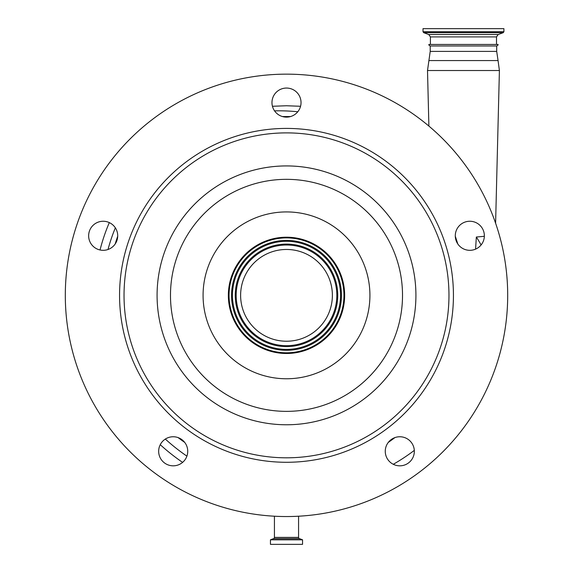 <?xml version="1.0" encoding="UTF-8"?>
<svg xmlns="http://www.w3.org/2000/svg" width="573" height="573" viewBox="0 0 573 573"><rect width="100%" height="100%" fill="white"/><g stroke="black" fill="none" stroke-linecap="round" stroke-linejoin="round"><path stroke-width="0.86" d="M475.576 249.133L476.342 237.029L484.35 236.298M100.039 249.978A184.542 184.542 0 0 1 109.314 222.611M182.601 462.382A202.233 202.233 0 0 1 160.247 444.691M184.707 442.406L178.096 437.607A178.855 178.855 0 0 0 184.707 442.406M394.904 437.607L388.293 442.406A178.855 178.855 0 0 0 394.904 437.607M414.336 451.288A14.533 14.533 0 0 0 399.796 436.755A14.533 14.533 0 0 0 385.264 451.288A14.533 14.533 0 0 0 399.796 465.828A14.533 14.533 0 0 0 414.336 451.288M117.716 235.782A14.533 14.533 0 0 0 103.176 221.25A14.533 14.533 0 0 0 88.643 235.782A14.533 14.533 0 0 0 103.176 250.322A14.533 14.533 0 0 0 117.716 235.782M187.736 451.288A14.533 14.533 0 0 0 173.204 436.755A14.533 14.533 0 0 0 158.664 451.288A14.533 14.533 0 0 0 173.204 465.828A14.533 14.533 0 0 0 187.736 451.288M484.357 235.782A14.533 14.533 0 0 0 469.824 221.25A14.533 14.533 0 0 0 455.284 235.782A14.533 14.533 0 0 0 469.824 250.322A14.533 14.533 0 0 0 484.357 235.782M65.308 295.346A221.192 221.192 0 0 1 286.5 74.153A221.192 221.192 0 0 1 507.692 295.346A221.192 221.192 0 0 1 286.5 516.545A221.192 221.192 0 0 1 65.308 295.346M301.033 102.596A14.533 14.533 0 0 0 286.5 88.056A14.533 14.533 0 0 0 271.967 102.596A14.533 14.533 0 0 0 286.5 117.128A14.533 14.533 0 0 0 301.033 102.596M115.187 243.976L117.709 236.212A178.855 178.855 0 0 0 115.187 243.976M455.291 236.212L457.813 243.976M282.417 116.541L290.583 116.541M344.645 295.346A58.145 58.145 0 0 1 286.5 353.491A58.145 58.145 0 0 1 228.355 295.346A58.145 58.145 0 0 1 286.5 237.208A58.145 58.145 0 0 1 344.645 295.346M229.05 295.346A57.45 57.45 0 0 1 286.5 237.902A57.45 57.45 0 0 1 343.95 295.346A57.45 57.45 0 0 1 286.5 352.796A57.45 57.45 0 0 1 229.05 295.346M240.617 295.346A45.883 45.883 0 0 1 286.5 249.463A45.883 45.883 0 0 1 332.383 295.346A45.883 45.883 0 0 1 286.5 341.229A45.883 45.883 0 0 1 240.617 295.346M284.573 116.999L288.14 117.035M274.546 110.861A184.542 184.542 0 0 1 297.767 111.771M430.216 45.969C428.948 45.303 428.532 44.794 428.976 44.45L497.937 44.45C498.381 44.794 497.966 45.303 496.698 45.969L430.216 45.969L430.216 51.398L427.508 70.515L499.405 70.515L495.602 223.205M499.699 28.65L503.903 28.65L503.903 31.73L423.01 31.73L423.01 28.65L499.699 28.65M300.56 106.277L286.5 105.754L272.44 106.277M298.569 516.216L298.569 537.402L274.431 537.402L274.431 516.216M298.569 537.402A1.261 1.261 0 0 0 299.4 538.591L273.6 538.591A1.261 1.261 0 0 0 274.431 537.402M299.4 538.591L302.551 539.823L302.551 544.35L270.449 544.35L270.449 539.823L273.6 538.591M496.698 45.969L496.698 51.398L498.059 60.566L428.855 60.566M115.345 227.832A176.957 176.957 0 0 0 108.003 249.491M165.332 439.068A194.648 194.648 0 0 0 186.905 456.137M119.564 295.346A166.936 166.936 0 0 1 286.5 128.416A166.936 166.936 0 0 1 453.436 295.346A166.936 166.936 0 0 1 286.5 462.282A166.936 166.936 0 0 1 119.564 295.346M124.033 295.346A162.467 162.467 0 0 1 286.5 132.886A162.467 162.467 0 0 1 448.967 295.346A162.467 162.467 0 0 1 286.5 457.813A162.467 162.467 0 0 1 124.033 295.346M157.081 295.346A129.419 129.419 0 0 1 286.5 165.926A129.419 129.419 0 0 1 415.919 295.346A129.419 129.419 0 0 1 286.5 424.772A129.419 129.419 0 0 1 157.081 295.346M402.518 295.346A116.018 116.018 0 0 1 286.5 411.364A116.018 116.018 0 0 1 170.482 295.346A116.018 116.018 0 0 1 286.5 179.335A116.018 116.018 0 0 1 402.518 295.346M203.078 295.346A83.422 83.422 0 0 1 286.5 211.924A83.422 83.422 0 0 1 369.922 295.346A83.422 83.422 0 0 1 286.5 378.767A83.422 83.422 0 0 1 203.078 295.346M231.535 295.346A54.965 54.965 0 0 1 286.5 240.388A54.965 54.965 0 0 1 341.465 295.346A54.965 54.965 0 0 1 286.5 350.311A54.965 54.965 0 0 1 231.535 295.346M232.466 295.346A54.034 54.034 0 0 1 286.5 241.312A54.034 54.034 0 0 1 340.534 295.346A54.034 54.034 0 0 1 286.5 349.387A54.034 54.034 0 0 1 232.466 295.346M235.245 295.346A51.255 51.255 0 0 1 286.5 244.091A51.255 51.255 0 0 1 337.755 295.346A51.255 51.255 0 0 1 286.5 346.601A51.255 51.255 0 0 1 235.245 295.346M236.176 295.346A50.324 50.324 0 0 1 286.5 245.022A50.324 50.324 0 0 1 336.824 295.346A50.324 50.324 0 0 1 286.5 345.677A50.324 50.324 0 0 1 236.176 295.346M496.698 51.398L430.216 51.398M430.402 44.45L430.402 36.901L496.512 36.901L498.173 34.523L503.237 32.675L503.903 31.73M430.402 36.901L428.74 34.523L498.173 34.523M428.74 34.523L423.676 32.675L503.237 32.675M481.084 244.979A106.177 106.177 0 0 0 476.342 237.029M393.293 464.288A194.648 194.648 0 0 0 414.308 450.385M302.472 539.709L270.528 539.709M302.551 539.823L270.449 539.823M498.059 60.566L499.405 70.515M496.512 44.45L496.512 36.901M423.676 32.675L423.01 31.73M428.89 126.081L427.508 70.515"/></g></svg>
